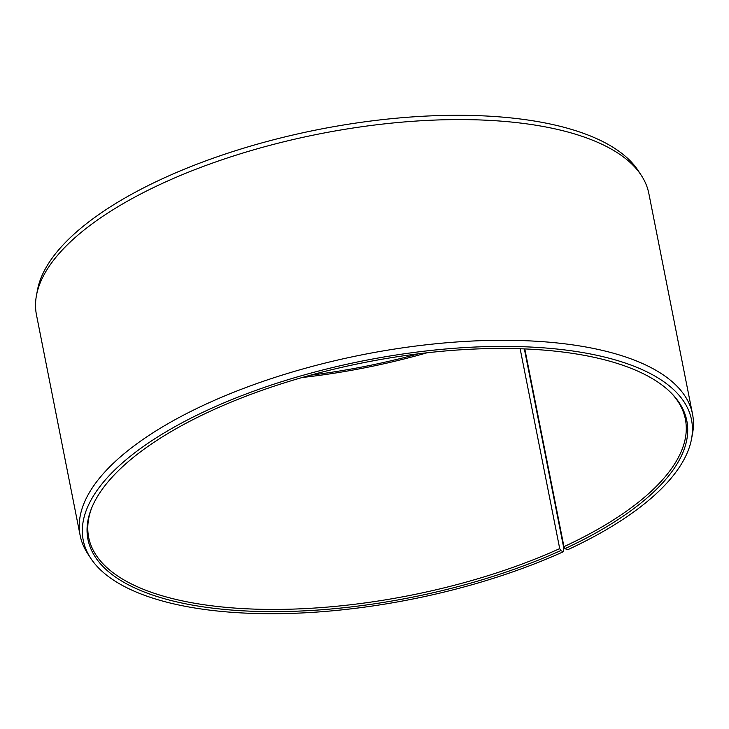 <?xml version="1.0" encoding="UTF-8"?>
<svg xmlns="http://www.w3.org/2000/svg" width="729" height="729" viewBox="0 0 729 729"><rect width="100%" height="100%" fill="white"/><g stroke="black" fill="none" stroke-linecap="round" stroke-linejoin="round"><path stroke-width="1.09" d="M671.172 392.949A304.139 119.328 -11.2 0 1 685.388 419.239A304.139 119.328 -11.2 0 1 563.954 546.668L564.939 548.655L567.727 549.73A310.044 121.643 -11.2 0 0 691.502 439.086L692.532 433.609A312.149 122.463 -11.2 0 0 692.55 414.218L648.846 193.522A312.149 122.463 -11.2 0 0 641.447 175.607A312.149 122.463 -11.2 0 0 165.428 182.004A312.149 122.463 -11.2 0 0 36.468 295.391A312.149 122.463 -11.2 0 0 36.45 314.782L80.154 535.478A312.149 122.463 -11.2 0 1 209.132 402.7A312.149 122.463 -11.2 0 1 516.916 340.443A312.149 122.463 -11.2 0 1 692.55 414.218M524.798 348.936L563.954 546.668M36.468 295.391L37.498 289.914A310.044 121.643 -11.2 0 1 165.592 177.293A310.044 121.643 -11.2 0 1 638.404 170.932L641.447 175.607M520.141 348.763L559.708 548.609L560.683 550.605L563.408 551.707L563.572 546.996L524.351 348.918M563.408 551.707A310.044 121.643 -11.2 0 1 90.596 558.068L87.553 553.393A312.149 122.463 -11.2 0 1 80.154 535.478M90.596 558.068A310.044 121.643 -11.2 0 1 211.346 408.386A310.044 121.643 -11.2 0 1 538.166 347.469A310.044 121.643 -11.2 0 1 691.502 439.086M560.683 550.605A305.251 119.766 -11.2 0 1 226.956 609.663A305.251 119.766 -11.2 0 1 91.435 508.578A305.251 119.766 -11.2 0 1 214.071 409.498A305.251 119.766 -11.2 0 1 671.865 393.651A305.251 119.766 -11.2 0 1 564.939 548.655M559.708 548.609A304.139 119.328 -11.2 0 1 259.825 609.271A304.139 119.328 -11.2 0 1 88.683 537.391A304.139 119.328 -11.2 0 1 91.808 507.666M418.574 353.793A305.251 119.766 -11.2 0 1 310.426 375.207M427.039 352.79A304.139 119.328 -11.2 0 1 302.216 377.504"/></g></svg>
